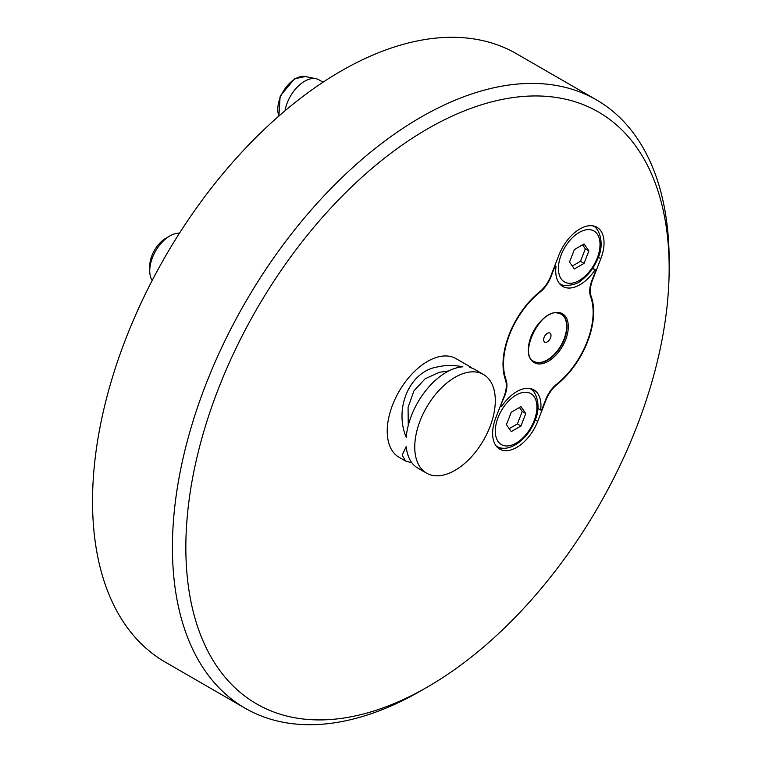 <?xml version="1.0" encoding="UTF-8"?>
<svg xmlns="http://www.w3.org/2000/svg" width="762" height="762" viewBox="0 0 762 762"><rect width="100%" height="100%" fill="white"/><g stroke="black" fill="none" stroke-linecap="round" stroke-linejoin="round"><path stroke-width="1.14" d="M544.135 337.309A5.22 3.01 120 0 0 545.478 342.348A5.22 3.01 120 0 0 550.516 337.88A5.22 3.01 120 0 0 549.173 332.842A5.22 3.01 120 0 0 544.135 337.309M533.848 361.331A27.289 15.754 120 0 0 537.677 362.464A27.289 15.754 120 0 0 562.566 342.471A27.289 15.754 120 0 0 561.146 314.058M592.588 268.434L595.036 269.853A34.176 19.736 120 0 1 567.804 287.998A34.176 19.736 120 0 1 562.794 286.455A34.176 19.736 120 0 1 556.003 266.367L554.688 267.138L550.916 276.882A22.784 13.154 120 0 1 539.972 292.179A63.37 36.586 120 0 0 506.025 379.647A22.784 13.154 120 0 1 504.768 395.811L500.624 405.336M566.195 285.55A34.176 19.736 -60 0 1 563.566 285.56A34.176 19.736 -60 0 1 560.813 285.007M284.998 110.785A28.48 16.44 -60 0 1 304.686 81.21A28.48 16.44 -60 0 1 315.944 78.696A28.48 16.44 -60 0 1 318.897 79.81L323.04 82.201M408.261 425.453L408.07 407.403L413.899 390.954L425.11 378.79L439.522 372.256L448.837 370.913M455.028 470.335A56.959 32.89 -60 0 1 426.549 473.154A56.959 32.89 -60 0 1 417.814 427.511A56.959 32.89 -60 0 1 455.028 377.314A56.959 32.89 -60 0 1 483.508 374.494A56.959 32.89 -60 0 1 492.233 420.138A56.959 32.89 -60 0 1 455.028 470.335M446.303 372.275A56.959 32.89 120 0 0 406.222 437.321C393.84 408.003 410.013 371.294 437.188 367.017C445.294 365.046 453.857 364.979 462.886 366.827A56.959 32.89 120 0 0 446.303 372.275M483.508 374.494L474.783 369.456A56.959 32.89 120 0 0 469.792 367.446L470.792 367.16L455.981 358.607A56.959 32.89 120 0 0 427.501 361.426A56.959 32.89 120 0 0 390.296 411.623A56.959 32.89 120 0 0 399.021 457.267L405.489 461L402.212 455L406.222 446.532A56.959 32.89 120 0 0 417.824 468.116L426.549 473.154M411.909 462.858L405.489 461M152.171 280.483A28.48 16.44 -60 0 1 149.743 270.824A28.48 16.44 -60 0 1 169.888 235.944A28.48 16.44 -60 0 1 179.461 233.21M169.888 235.944L165.859 238.268A22.784 13.154 -60 0 0 149.743 266.176L149.743 270.824M593.646 312.01A64.084 36.995 120 0 0 591.245 296.589A23.736 13.706 -60 0 1 592.598 279.892L600.808 258.728A34.176 19.736 120 0 0 596.97 227.267A34.176 19.736 120 0 0 579.882 228.952A34.176 19.736 120 0 0 558.956 254.994L550.745 276.149A23.736 13.706 -60 0 1 539.486 291.97A64.084 36.995 120 0 0 505.425 379.762A23.736 13.706 -60 0 1 504.063 396.459L495.852 417.624A34.176 19.736 120 0 0 499.691 449.085A34.176 19.736 120 0 0 537.715 421.357L545.925 400.193A23.736 13.706 -60 0 1 557.184 384.381A64.084 36.995 120 0 0 593.646 312.01M427.501 686.981A341.757 197.31 -60 0 1 185.842 547.459A341.757 197.31 -60 0 1 427.501 128.892A341.757 197.31 -60 0 1 669.16 268.415A341.757 197.31 -60 0 1 427.511 686.981A341.757 197.31 -60 0 1 427.501 686.981L420.795 690.858A351.253 202.797 -60 0 1 245.164 708.25A351.253 202.797 -60 0 1 191.329 426.787A351.253 202.797 -60 0 1 420.795 117.262A351.253 202.797 -60 0 1 596.417 99.87A351.253 202.797 -60 0 1 669.16 260.661A351.253 202.797 -60 0 1 669.141 264.576M245.164 708.25L165.287 662.13A351.253 202.797 -60 0 1 111.442 380.667A351.253 202.797 -60 0 1 340.909 71.142A351.253 202.797 -60 0 1 516.531 53.75L596.417 99.87M597.884 230.657A34.176 19.736 120 0 0 594.722 226.266M497.71 447.637A34.176 19.736 120 0 0 503.091 448.18M534.781 393.287A34.176 19.736 120 0 0 531.619 388.896M420.795 690.848A351.253 202.797 -60 0 1 420.795 690.858L427.511 686.981M470.792 367.16L471.392 367.922M408.527 456.724L407.441 453.447M592.684 268.3L595.427 269.881L595.674 270.805L591.893 280.54A22.784 13.154 -60 0 0 590.636 296.704A63.37 36.586 120 0 1 556.698 384.172A22.784 13.154 -60 0 0 545.754 399.469L541.972 409.213L540.668 409.985A34.176 19.736 -60 0 0 533.867 389.896A34.176 19.736 -60 0 0 501.634 406.498L500.986 405.546M554.812 265.671L556.003 266.367M554.746 265.833L555.612 266.329M500.377 405.965L501.234 406.47M537.905 408.394L540.668 409.985M582.549 244.859L585.33 248.822L588.902 250.879L584.054 243.983L574.367 249.584L569.519 262.061L574.367 268.957L584.054 263.366L588.902 250.879M585.33 248.822L580.492 261.309L584.054 263.366M580.492 261.309L572.31 266.033M511.264 412.213L506.425 424.701L511.264 431.587L520.96 425.996L525.799 413.509L520.96 406.613L511.264 412.213M519.446 407.489L522.237 411.451L525.799 413.509M522.237 411.451L517.388 423.939L520.96 425.996M517.388 423.939L509.207 428.663M534.133 420.71A29.432 16.993 -60 0 1 505.711 445.922A29.432 16.993 -60 0 1 498.091 417.49A29.432 16.993 -60 0 1 526.513 392.287A29.432 16.993 -60 0 1 534.133 420.71M529.323 388.401A33.223 19.183 -60 0 1 530.038 388.782C535.134 389.668 542.096 405.136 534.991 420.538C528.018 439.503 508.454 453.685 496.814 446.332A33.223 19.183 -60 0 1 496.129 445.894M561.194 254.86A29.432 16.993 -60 0 1 589.617 229.657A29.432 16.993 -60 0 1 597.237 258.08A29.432 16.993 -60 0 1 568.804 283.293A29.432 16.993 -60 0 1 561.194 254.86M592.417 225.762A33.223 19.183 -60 0 1 593.141 226.143L592.493 225.771M561.308 314.154L557.565 313.001C539.677 308.915 518.027 356.149 534.019 361.426A27.289 15.754 120 0 0 538.01 362.655A27.289 15.754 120 0 0 562.975 342.509A27.289 15.754 120 0 0 561.308 314.154A27.289 15.754 120 0 0 557.794 312.972M538.343 363.912A28.242 16.307 120 0 0 565.633 339.719A28.242 16.307 120 0 0 558.317 312.439A28.242 16.307 120 0 0 531.038 336.633A28.242 16.307 120 0 0 538.343 363.912M278.949 115.986A24.984 14.421 -60 0 1 295.456 78.734A24.984 14.421 -60 0 1 305.333 76.533L315.944 78.696M590.445 296.132L591.245 296.589M598.322 257.289L600.808 258.728M535.219 419.919L537.715 421.357M505.225 379.19L506.025 379.647M593.141 226.143C598.237 227.038 605.199 242.506 598.084 257.908C594.169 267.624 588.397 275.234 580.787 280.74C576.977 285.017 562.699 287.198 559.918 283.693A33.223 19.183 -60 0 1 559.222 283.264M496.814 446.332L496.167 445.96M278.882 116.043L280.14 96.088L294.551 78.819L305.333 76.533M669.16 268.415L669.16 260.661M559.918 283.693L559.27 283.321M530.038 388.782L529.399 388.41"/></g></svg>

